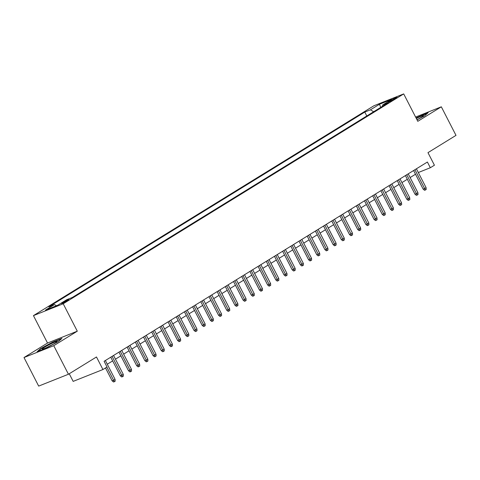<?xml version="1.0" encoding="UTF-8"?>
<svg xmlns="http://www.w3.org/2000/svg" width="480" height="480" viewBox="0 0 480 480"><rect width="100%" height="100%" fill="white"/><g stroke="black" fill="none" stroke-linecap="round" stroke-linejoin="round"><path stroke-width="0.72" d="M67.746 300.534A4.128 0.354 -27.2 0 0 68.844 299.676A4.128 0.354 -27.2 0 0 66.516 300.504A4.128 0.354 -27.2 0 0 62.598 302.586A4.128 0.354 -27.2 0 0 61.506 303.45A4.128 0.354 -27.2 0 0 63.828 302.616A4.128 0.354 -27.2 0 0 67.746 300.534M69.246 373.752L73.164 381.384L102.936 369.534L107.028 367.008L104.094 361.302L427.398 162.024L430.332 167.736L434.424 165.216L427.968 152.652L456 135.372L441.324 106.812L415.602 117.054M24 357.54L38.676 386.094L68.442 374.25L53.766 345.69L77.298 331.188L63.21 303.774L33.444 315.618L47.532 343.038L24 357.54L53.766 345.69M63.21 303.774L403.704 93.906L373.938 105.75L33.444 315.618M390.978 100.206L389.172 101.31A3.996 0.348 -27.2 0 0 388.116 102.144A3.996 0.348 -27.2 0 0 390.366 101.346A3.996 0.348 -27.2 0 0 394.164 99.33L395.964 98.22A3.996 0.348 -27.2 0 0 397.026 97.386A3.996 0.348 -27.2 0 0 394.77 98.184A3.996 0.348 -27.2 0 0 390.978 100.206L391.326 100.884M373.656 111.738L370.428 109.83L364.794 112.074L48.858 306.804L54.492 304.56L45.486 310.11L57.714 305.244L66.72 299.694L72.348 297.456L388.29 102.72L382.656 104.964L382.452 106.314M370.428 109.83L379.428 104.28L391.662 99.414L382.656 104.964M102.936 369.534L96.48 356.97L68.442 374.25M403.704 93.906L417.792 121.32L441.324 106.812M418.314 172.524L430.332 167.736M107.28 364.218L112.668 360.9M115.464 359.172L120.852 355.854M123.648 354.132L129.036 350.808M131.838 349.086L137.22 345.762M140.022 344.04L145.41 340.722M148.206 338.994L153.594 335.676M156.39 333.948L161.778 330.63M164.574 328.908L169.962 325.584M172.758 323.862L178.146 320.538M180.948 318.816L186.33 315.498M189.132 313.77L194.514 310.452M197.316 308.724L202.704 305.406M205.5 303.684L210.888 300.36M213.684 298.638L219.072 295.314M221.868 293.592L227.256 290.268M230.052 288.546L235.44 285.228M238.242 283.5L243.624 280.182M246.426 278.454L251.814 275.136M254.61 273.414L259.998 270.09M262.794 268.368L268.182 265.044M270.978 263.322L276.366 260.004M279.162 258.276L284.55 254.958M287.352 253.23L292.734 249.912M295.536 248.19L300.918 244.866M303.72 243.144L309.108 239.82M311.904 238.098L317.292 234.774M320.088 233.052L325.476 229.734M328.272 228.006L333.66 224.688M336.456 222.96L341.844 219.642M344.646 217.92L350.028 214.596M352.83 212.874L358.218 209.55M361.014 207.828L366.402 204.51M369.198 202.782L374.586 199.464M377.382 197.736L382.77 194.418M385.566 192.696L390.954 189.372M393.756 187.65L399.138 184.326M401.94 182.604L407.322 179.28M410.124 177.558L415.512 174.24M366.798 115.968L364.794 112.074M54.492 304.56L56.478 305.736M380.76 107.358L379.428 104.28M417.048 119.874L424.764 115.728L428.178 112.644L416.046 117.918M77.298 331.188L47.532 343.038M46.11 348.138L58.488 341.49L61.908 338.406L52.938 341.97L40.56 348.624L37.146 351.708L46.11 348.138M40.728 348.948L40.56 348.624M413.604 170.526L423.174 189.15L424.62 188.574L414.93 169.71M426.096 187.662L426.21 189.48L425.388 189.984L424.62 188.574L426.096 187.662L416.4 168.804M425.388 189.984L424.584 190.302L423.174 189.15M417 119.778A8.382 0.726 -27.2 0 0 421.146 117.444A8.382 0.726 -27.2 0 0 423.336 115.836A8.382 0.726 -27.2 0 0 416.34 118.494M418.782 118.818A6.342 0.546 -27.2 0 0 416.958 119.694M416.178 118.176L427.53 113.232M56.862 341.406A8.382 0.726 -27.2 0 0 47.982 345.336A8.382 0.726 -27.2 0 0 42.324 349.17A8.382 0.726 -27.2 0 0 42.42 349.164A8.382 0.726 -27.2 0 0 50.19 345.816A8.382 0.726 -27.2 0 0 57.06 341.598A8.382 0.726 -27.2 0 0 56.862 341.406M52.506 344.58A6.342 0.546 -27.2 0 0 47.4 347.202M38.082 351.336L40.956 348.744L52.95 342.294L61.254 338.994M405.42 175.572L414.99 194.196L416.436 193.62L406.74 174.756M417.912 192.708L418.026 194.526L417.204 195.03L416.436 193.62L417.912 192.708L408.216 173.85M417.204 195.03L416.4 195.348L414.99 194.196M397.236 180.618L406.806 199.242L408.252 198.66L398.556 179.802M409.722 197.754L409.836 199.572L409.02 200.076L408.252 198.66L409.722 197.754L400.032 178.89M409.02 200.076L408.216 200.394L406.806 199.242M389.046 185.664L398.616 204.282L400.068 203.706L390.372 184.848M401.538 202.8L401.652 204.612L400.836 205.116L400.068 203.706L401.538 202.8L391.848 183.936M400.836 205.116L400.032 205.44L398.616 204.282M380.862 190.71L390.432 209.328L391.884 208.752L382.188 189.888M393.354 207.846L393.468 209.658L392.652 210.162L391.884 208.752L393.354 207.846L383.664 188.982M392.652 210.162L391.848 210.486L390.432 209.328M372.678 195.75L382.248 214.374L383.694 213.798L374.004 194.934M385.17 212.892L385.284 214.704L384.468 215.208L383.694 213.798L385.17 212.892L375.474 194.028M384.468 215.208L383.658 215.526L382.248 214.374M364.494 200.796L374.064 219.42L375.51 218.844L365.82 199.98M376.986 217.932L377.1 219.75L376.278 220.254L375.51 218.844L376.986 217.932L367.29 199.074M376.278 220.254L375.474 220.572L374.064 219.42M356.31 205.842L365.88 224.466L367.326 223.89L357.636 205.026M368.802 222.978L368.916 224.796L368.094 225.3L367.326 223.89L368.802 222.978L359.106 204.12M368.094 225.3L367.29 225.618L365.88 224.466M348.126 210.888L357.696 229.506L359.142 228.93L349.446 210.072M360.618 228.024L360.732 229.836L359.91 230.346L359.142 228.93L360.618 228.024L350.922 209.16M359.91 230.346L359.106 230.664L357.696 229.506M339.936 215.934L349.506 234.552L350.958 233.976L341.262 215.118M352.428 233.07L352.542 234.882L351.726 235.386L350.958 233.976L352.428 233.07L342.738 214.206M351.726 235.386L350.922 235.71L349.506 234.552M331.752 220.974L341.322 239.598L342.774 239.022L333.078 220.158M344.244 238.116L344.358 239.928L343.542 240.432L342.774 239.022L344.244 238.116L334.554 219.252M343.542 240.432L342.738 240.756L341.322 239.598M323.568 226.02L333.138 244.644L334.59 244.068L324.894 225.204M336.06 243.156L336.174 244.974L335.358 245.478L334.59 244.068L336.06 243.156L326.364 224.298M335.358 245.478L334.554 245.796L333.138 244.644M315.384 231.066L324.954 249.69L326.4 249.114L316.71 230.25M327.876 248.202L327.99 250.02L327.168 250.524L326.4 249.114L327.876 248.202L318.18 229.344M327.168 250.524L326.364 250.842L324.954 249.69M307.2 236.112L316.77 254.736L318.216 254.154L308.526 235.296M319.692 253.248L319.806 255.066L318.984 255.57L318.216 254.154L319.692 253.248L309.996 234.384M318.984 255.57L318.18 255.888L316.77 254.736M299.016 241.158L308.586 259.776L310.032 259.2L300.336 240.342M311.508 258.294L311.622 260.106L310.8 260.61L310.032 259.2L311.508 258.294L301.812 239.43M310.8 260.61L309.996 260.934L308.586 259.776M290.832 246.204L300.402 264.822L301.848 264.246L292.152 245.382M303.318 263.34L303.432 265.152L302.616 265.656L301.848 264.246L303.318 263.34L293.628 244.476M302.616 265.656L301.812 265.98L300.402 264.822M282.642 251.244L292.212 269.868L293.664 269.292L283.968 250.428M295.134 268.386L295.248 270.198L294.432 270.702L293.664 269.292L295.134 268.386L285.444 249.522M294.432 270.702L293.628 271.02L292.212 269.868M274.458 256.29L284.028 274.914L285.48 274.338L275.784 255.474M286.95 273.426L287.064 275.244L286.248 275.748L285.48 274.338L286.95 273.426L277.26 254.568M286.248 275.748L285.444 276.066L284.028 274.914M266.274 261.336L275.844 279.96L277.29 279.384L267.6 260.52M278.766 278.472L278.88 280.29L278.064 280.794L277.29 279.384L278.766 278.472L269.07 259.614M278.064 280.794L277.254 281.112L275.844 279.96M258.09 266.382L267.66 285L269.106 284.424L259.416 265.566M270.582 283.518L270.696 285.33L269.874 285.84L269.106 284.424L270.582 283.518L260.886 264.654M269.874 285.84L269.07 286.158L267.66 285M249.906 271.428L259.476 290.046L260.922 289.47L251.232 270.612M262.398 288.564L262.512 290.376L261.69 290.88L260.922 289.47L262.398 288.564L252.702 269.7M261.69 290.88L260.886 291.204L259.476 290.046M241.722 276.468L251.292 295.092L252.738 294.516L243.042 275.652M254.214 293.61L254.328 295.422L253.506 295.926L252.738 294.516L254.214 293.61L244.518 274.746M253.506 295.926L252.702 296.25L251.292 295.092M233.532 281.514L243.102 300.138L244.554 299.562L234.858 280.698M246.024 298.65L246.138 300.468L245.322 300.972L244.554 299.562L246.024 298.65L236.334 279.792M245.322 300.972L244.518 301.29L243.102 300.138M225.348 286.56L234.918 305.184L236.37 304.608L226.674 285.744M237.84 303.696L237.954 305.514L237.138 306.018L236.37 304.608L237.84 303.696L228.15 284.838M237.138 306.018L236.334 306.336L234.918 305.184M217.164 291.606L226.734 310.224L228.186 309.648L218.49 290.79M229.656 308.742L229.77 310.56L228.954 311.064L228.186 309.648L229.656 308.742L219.96 289.878M228.954 311.064L228.15 311.382L226.734 310.224M208.98 296.652L218.55 315.27L219.996 314.694L210.306 295.836M221.472 313.788L221.586 315.6L220.77 316.104L219.996 314.694L221.472 313.788L211.776 294.924M220.77 316.104L219.96 316.428L218.55 315.27M200.796 301.698L210.366 320.316L211.812 319.74L202.122 300.876M213.288 318.834L213.402 320.646L212.58 321.15L211.812 319.74L213.288 318.834L203.592 299.97M212.58 321.15L211.776 321.474L210.366 320.316M192.612 306.738L202.182 325.362L203.628 324.786L193.932 305.922M205.104 323.88L205.218 325.692L204.396 326.196L203.628 324.786L205.104 323.88L195.408 305.016M204.396 326.196L203.592 326.514L202.182 325.362M184.428 311.784L193.998 330.408L195.444 329.832L185.748 310.968M196.914 328.92L197.028 330.738L196.212 331.242L195.444 329.832L196.914 328.92L187.224 310.062M196.212 331.242L195.408 331.56L193.998 330.408M176.238 316.83L185.808 335.454L187.26 334.878L177.564 316.014M188.73 333.966L188.844 335.784L188.028 336.288L187.26 334.878L188.73 333.966L179.04 315.108M188.028 336.288L187.224 336.606L185.808 335.454M168.054 321.876L177.624 340.494L179.076 339.918L169.38 321.06M180.546 339.012L180.66 340.824L179.844 341.334L179.076 339.918L180.546 339.012L170.856 320.148M179.844 341.334L179.04 341.652L177.624 340.494M159.87 326.922L169.44 345.54L170.886 344.964L161.196 326.106M172.362 344.058L172.476 345.87L171.66 346.374L170.886 344.964L172.362 344.058L162.666 325.194M171.66 346.374L170.85 346.698L169.44 345.54M151.686 331.962L161.256 350.586L162.702 350.01L153.012 331.146M164.178 349.104L164.292 350.916L163.47 351.42L162.702 350.01L164.178 349.104L154.482 330.24M163.47 351.42L162.666 351.744L161.256 350.586M143.502 337.008L153.072 355.632L154.518 355.056L144.828 336.192M155.994 354.144L156.108 355.962L155.286 356.466L154.518 355.056L155.994 354.144L146.298 335.286M155.286 356.466L154.482 356.784L153.072 355.632M135.318 342.054L144.888 360.678L146.334 360.102L136.638 341.238M147.81 359.19L147.924 361.008L147.102 361.512L146.334 360.102L147.81 359.19L138.114 340.332M147.102 361.512L146.298 361.83L144.888 360.678M127.128 347.1L136.698 365.718L138.15 365.142L128.454 346.284M139.62 364.236L139.734 366.054L138.918 366.558L138.15 365.142L139.62 364.236L129.93 345.372M138.918 366.558L138.114 366.876L136.698 365.718M118.944 352.146L128.514 370.764L129.966 370.188L120.27 351.33M131.436 369.282L131.55 371.094L130.734 371.598L129.966 370.188L131.436 369.282L121.746 350.418M130.734 371.598L129.93 371.922L128.514 370.764M110.76 357.192L120.33 375.81L121.782 375.234L112.086 356.37M123.252 374.328L123.366 376.14L122.55 376.644L121.782 375.234L123.252 374.328L113.556 355.464M122.55 376.644L121.746 376.968L120.33 375.81M105.51 367.944L112.146 380.856L113.592 380.28L106.836 367.128M115.068 379.374L115.182 381.186L114.366 381.69L113.592 380.28L115.068 379.374L105.372 360.51M114.366 381.69L113.556 382.008L112.146 380.856M389.412 101.772L389.172 101.31"/></g></svg>

